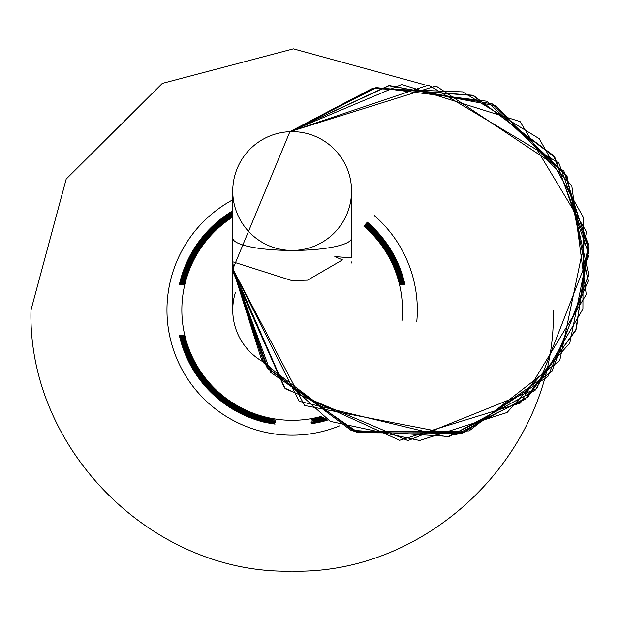 <?xml version="1.0" encoding="UTF-8"?>
<svg xmlns="http://www.w3.org/2000/svg" width="620" height="620" viewBox="0 0 620 620"><rect width="100%" height="100%" fill="white"/><g stroke="black" fill="none" stroke-linecap="round" stroke-linejoin="round"><path stroke-width="0.93" d="M424.142 84.661L293.376 48.856L162.285 83.429L66.193 179.072L31 310C27.404 449.546 152.605 574.748 292.152 571.144C431.69 574.748 556.892 449.546 553.296 310M374.403 215.636A125.178 125.178 0 0 1 416.795 321.54M339.659 425.816A125.178 125.178 0 0 1 166.966 310A125.178 125.178 0 0 1 232.748 199.81M365.978 223.657A113.6 113.6 0 0 1 402.93 284.851L403.697 284.851A114.351 114.351 0 0 0 366.466 223.092M232.748 215.31A111.778 111.778 0 0 0 183.241 284.851L184.008 284.851A111.026 111.026 0 0 1 232.748 216.202M232.748 210.8A115.622 115.622 0 0 0 179.288 284.851L180.064 284.851A114.878 114.878 0 0 1 232.748 211.676M232.748 213.807A113.057 113.057 0 0 0 181.924 284.851L182.699 284.851A112.305 112.305 0 0 1 232.748 214.69M366.823 222.704A114.878 114.878 0 0 1 404.24 284.851L405.007 284.851A115.622 115.622 0 0 0 367.327 222.146M364.335 225.641A111.026 111.026 0 0 1 400.288 284.851L401.062 284.851A111.778 111.778 0 0 0 364.808 225.06M365.141 224.649A112.305 112.305 0 0 1 401.605 284.851L402.372 284.851A113.057 113.057 0 0 0 365.622 224.076M232.748 212.288A114.351 114.351 0 0 0 180.598 284.851L181.366 284.851A113.6 113.6 0 0 1 232.748 213.172M401.907 321.144A110.321 110.321 0 0 0 363.894 226.199M232.748 217.039A110.321 110.321 0 0 0 321.168 416.431M327.654 420.035A115.622 115.622 0 0 1 321.842 421.747C308.047 424.576 308.047 424.32 321.842 420.972A114.878 114.878 0 0 0 326.756 419.539M321.842 421.747C308.047 424.576 308.047 424.32 321.842 420.972L321.842 421.747M184.008 335.149A111.026 111.026 0 0 0 264.763 417.593C278.574 420.748 278.574 421.011 264.763 418.368A111.778 111.778 0 0 1 183.241 335.149L184.008 335.149L183.241 335.149M275.505 420.151L264.763 418.368L264.763 417.593M182.699 335.149A112.305 112.305 0 0 0 264.763 418.911C278.574 422.034 278.574 422.29 264.763 419.686A113.057 113.057 0 0 1 181.924 335.149L182.699 335.149L181.924 335.149M275.505 421.445L264.763 419.686L264.763 418.911M181.366 335.149A113.6 113.6 0 0 0 264.763 420.244C278.574 423.336 278.574 423.592 264.763 421.019A114.351 114.351 0 0 1 180.598 335.149L181.366 335.149L180.598 335.149M275.505 422.747L264.763 421.019L264.763 420.244M326.081 419.197A114.351 114.351 0 0 1 321.842 420.422L311.108 422.383M321.842 419.647L321.842 420.422C308.047 423.289 308.047 423.034 321.842 419.647A113.6 113.6 0 0 0 325.19 418.686M324.493 418.329A113.057 113.057 0 0 1 321.842 419.081L311.108 421.073M321.842 418.306L321.842 419.081C308.047 421.988 308.047 421.732 321.842 418.306A112.305 112.305 0 0 0 323.609 417.81M322.935 417.454A111.778 111.778 0 0 1 321.842 417.756L311.108 419.779M321.842 416.981L321.842 417.756C308.055 420.701 308.055 420.445 321.842 416.981A111.026 111.026 0 0 0 322.059 416.919M180.064 335.149A114.878 114.878 0 0 0 264.763 421.561C278.574 424.615 278.574 424.871 264.763 422.336A115.622 115.622 0 0 1 179.288 335.149L180.064 335.149L179.288 335.149M264.763 421.561C278.574 424.615 278.574 424.871 264.763 422.336L264.763 421.561M402.93 284.851L403.697 284.851M183.241 284.851L184.008 284.851M179.288 284.851L180.064 284.851M181.924 284.851L182.699 284.851M404.24 284.851L405.007 284.851M400.288 284.851L401.062 284.851M401.605 284.851L402.372 284.851M180.598 284.851L181.366 284.851M232.95 267.197A59.404 12.354 0 0 0 232.748 268.228L232.748 238.103A59.404 12.354 0 0 0 292.152 250.449A59.404 59.404 0 0 0 351.555 191.045A59.404 59.404 0 0 0 292.152 131.642A59.404 59.404 0 0 0 232.748 191.045A59.404 59.404 0 0 0 292.152 250.449A59.404 12.354 0 0 0 351.555 238.103L351.555 191.045M232.748 310A59.404 59.404 0 0 1 235.321 292.702A59.404 59.404 0 0 0 262.888 361.7A59.404 59.404 0 0 1 232.748 310L232.748 268.228A59.404 12.354 0 0 0 233.756 270.498L232.748 261.779L291.811 280.581L307.605 280.155L342.48 259.896L334.823 256.587L351.726 257.889M351.555 261.927L351.555 262.849M351.555 257.874L351.555 238.103M232.748 263.329L232.748 261.795M232.864 269.018L289.904 131.688L376.518 87.591L486.917 101.238L567.176 176.654L588.155 281.046L547.855 376.58L462.195 433.155L358.5 432.721L270.731 372.45L232.872 269.041L264.027 363.297L354.097 431.365L464.504 432.435L551.846 371.473L588.768 274.776L566.355 175.096L492.218 103.881L388.538 85.684L289.788 131.688M232.888 269.096L261.531 359.453L330.251 421.368L419.663 440.502L507.082 412.494L569.788 343.131L588.682 248.767L553.652 155.682L472.572 95.224L375.596 87.784L289.811 131.688L401.737 84.483L520.087 121.574L586.536 231.826L559.759 360.514L469.084 430.923L356.337 432.086L267.941 368.699L232.833 268.894M289.935 131.68L436.023 85.948L563.89 171.066L588.574 248.233L575.732 330.468L524.962 399.396L447.113 436.953L299.181 401.287L232.911 269.15L304.583 405.488L455.971 434.829L527.876 396.916L576.344 328.949L588.194 243.993L558.868 163.044L428.505 85.041L289.966 131.68M232.748 258.881L232.748 266.251M232.818 268.84L285.154 388.694L407.96 440.58L536.765 388.74L589 254.688L554.815 157.263L473.603 95.573L375.216 87.901L289.873 131.688L372.093 88.567L462.698 91.884L539.23 138.671L583.319 217.248L582.924 309.039L535.037 390.422L449.182 436.503L350.966 430.257L266.538 366.877L232.833 268.91M232.748 258.858L232.748 265.833M232.748 260.02L232.748 265.283M232.748 262.012L232.748 262.493M232.763 264.415L232.996 271.947L284.487 387.981L399.598 440.293L520.436 403.046L586.264 294.508L571.787 185.675L496.202 105.942L389.337 85.552L289.865 131.688M351.555 261.973L351.555 262.996M232.748 238.103L232.748 191.045"/></g></svg>
